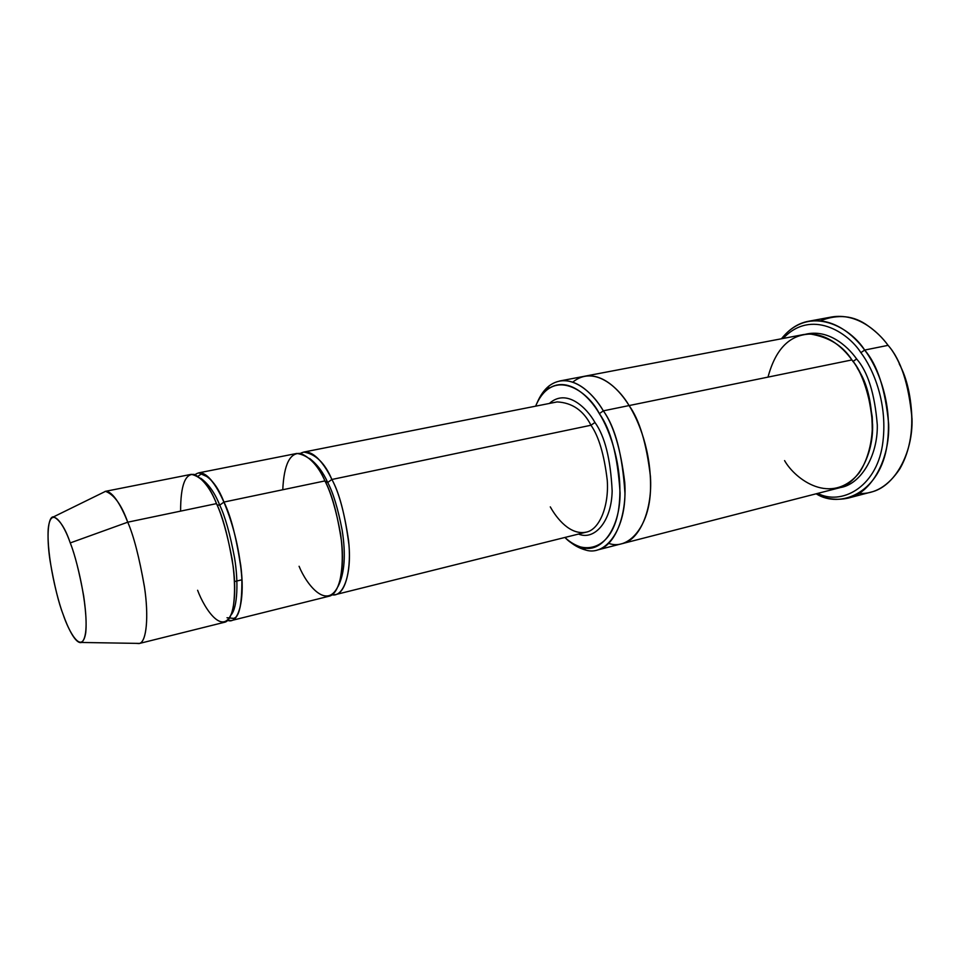 <?xml version="1.0" encoding="UTF-8"?>
<svg xmlns="http://www.w3.org/2000/svg" width="960" height="960" viewBox="0 0 960 960"><rect width="100%" height="100%" fill="white"/><g stroke="black" fill="none" stroke-linecap="round" stroke-linejoin="round"><path stroke-width="1.44" d="M335.508 594.612L586.212 532.152C599.712 529.596 609.12 505.548 607.248 480.228C604.176 454.62 598.752 436.296 590.976 425.244C583.452 410.484 572.172 402.708 557.124 401.916L303.66 452.088C315.516 453.864 324.924 462.996 331.884 479.472C338.784 491.952 344.328 512.172 348.516 540.108C351.732 567.66 345.948 592.92 335.508 594.612L331.992 594.816C343.332 597.324 351.624 574.392 348.936 544.74C345.024 514.608 339.348 492.852 331.884 479.472L327.708 482.484C323.232 472.356 317.184 464.34 309.576 458.448C317.184 464.34 323.232 472.356 327.708 482.484L331.884 479.472L590.976 425.244L594.948 422.46C586.62 407.484 566.364 388.08 549.384 403.452C566.364 388.08 586.62 407.484 594.948 422.46C604.836 436.128 610.572 458.964 612.156 490.968C611.532 522.288 593.976 540.732 578.556 534.06C593.976 540.732 611.532 522.288 612.156 490.968C610.572 458.964 604.836 436.128 594.948 422.46L590.976 425.244C598.752 436.296 604.176 454.62 607.248 480.228C609.12 505.548 599.712 529.596 586.212 532.152C570.276 535.416 556.884 518.7 550.296 506.88M820.356 320.808C838.104 313.824 853.968 315.492 867.948 325.788C876.252 331.668 882.96 338.196 888.084 345.348C877.152 330.432 856.476 312.828 831.6 316.992L808.608 321.252C833.208 317.136 853.764 334.98 864.66 350.064C851.16 328.284 810.312 303.264 781.788 338.34L781.452 338.772C789.324 328.932 798.372 323.088 808.608 321.252M783.132 338.448C811.152 308.412 848.028 332.4 860.88 352.656L864.66 350.064L888.084 345.348L864.66 350.064C877.344 364.524 885.348 389.22 888.672 424.188C889.944 458.892 871.752 493.02 848.124 498.12C836.412 500.568 825.744 499.128 816.096 493.812L816.588 494.064C839.88 508.44 877.86 493.764 886.404 449.052C894.36 405.216 877.428 366.588 864.66 350.064L860.88 352.656C848.028 332.4 811.152 308.412 783.132 338.448M572.748 382.152C594.096 364.716 618.696 387.54 629.088 405.564C639.396 419.688 646.5 443.256 650.412 476.28C652.74 508.956 640.044 540.108 622.128 543.66L621.744 543.756C639.744 540.516 652.692 509.484 650.436 476.628C646.56 443.436 639.444 419.748 629.088 405.564L851.916 359.928L629.088 405.564C620.076 390.78 603.24 372.828 584.328 376.296L584.712 376.212C603.504 373.08 620.124 390.888 629.088 405.564L603.348 410.844L629.088 405.564C620.124 390.888 603.504 373.092 584.712 376.224L559.572 381.012C578.004 377.94 594.444 395.976 603.348 410.844L599.352 413.652C610.776 429.408 617.688 455.832 620.088 492.912C620.1 529.332 600.9 553.452 582.588 547.56C576.012 545.784 570.132 542.412 564.936 537.456C580.956 554.892 610.932 552.516 618.312 511.284C624.852 470.412 609.84 429.828 599.352 413.652C588.348 391.128 552.66 365.88 535.608 406.176C538.668 398.808 542.556 393.252 547.284 389.52C567.228 374.64 589.572 396.492 599.352 413.652L603.348 410.844C593.16 392.988 569.832 370.356 549.072 385.92C544.26 389.736 540.276 395.364 537.108 402.804M105.036 491.412C112.968 490.272 122.244 508.128 127.74 522.192L216.492 503.616C209.856 486.36 201.456 476.604 191.28 474.336L105.036 491.412M180.6 511.128C180.612 485.076 185.316 472.884 194.712 474.54C203.604 479.652 210.864 489.348 216.492 503.616L127.74 522.192C133.74 535.86 139.332 557.568 144.504 587.316C148.944 616.608 146.568 642.672 139.032 643.56L136.068 643.356L139.512 643.416C146.82 641.64 148.836 615.216 144.372 586.356C139.188 557.052 133.656 535.668 127.74 522.192L70.248 542.928C74.772 554.076 79.236 571.656 83.628 595.644C87.492 622.296 86.832 637.908 81.648 642.468C75.372 644.472 67.44 626.652 63.168 614.544C68.46 630.78 81.996 656.196 85.752 632.652C88.344 605.448 76.284 557.376 70.248 542.928C64.38 525.336 50.736 503.364 48.192 529.164C46.644 557.28 57.576 600.156 63.168 614.544C58.632 603 54.264 585.096 50.076 560.82C46.404 536.952 47.832 516.216 53.58 516.84C59.892 519.924 65.448 528.624 70.248 542.928L127.74 522.192C121.572 504.888 114.168 494.604 105.54 491.34L53.58 516.84M231.528 620.52L328.8 596.28C339.144 594.612 344.832 569.328 341.568 541.716C337.344 513.708 331.8 493.452 324.924 480.924L223.968 502.056L324.924 480.924C317.988 464.4 308.64 455.232 296.88 453.432L198.552 472.896C208.836 475.128 217.32 484.848 223.968 502.056C230.424 515.16 235.992 536.16 240.696 565.056C244.536 593.532 240.492 619.236 231.528 620.52L227.676 620.376C237.756 624.576 244.692 602.268 241.356 571.128C236.88 539.388 231.084 516.36 223.968 502.056L219.72 505.164C214.848 492.84 208.488 483.852 200.64 478.2C208.488 483.852 214.848 492.84 219.72 505.164L223.968 502.056C217.548 486.816 204.9 466.716 195.12 474.672M219.72 505.164C225.084 516.312 230.028 533.856 234.552 557.832C238.5 581.496 237.624 607.236 231.168 614.832C237.624 607.236 238.5 581.496 234.552 557.832C230.028 533.856 225.084 516.312 219.72 505.164L217.056 504.948L219.72 505.164M139.032 643.56L224.34 622.308C233.184 621.048 237.108 595.332 233.22 566.784C228.48 537.816 222.912 516.768 216.492 503.616C222.12 515.616 227.328 534.132 232.128 559.164C235.116 579.12 235.308 596.112 232.692 610.14C223.992 638.508 204.528 609.084 197.616 590.268M556.944 401.952L557.124 401.916C572.172 402.708 583.452 410.484 590.976 425.244L331.884 479.472C325.212 465.24 312.048 446.736 300.396 453.408M327.708 482.484C333.108 492.576 337.92 508.44 342.144 530.064C345.996 554.472 344.664 573.228 338.148 586.344C344.664 573.228 345.996 554.472 342.144 530.064C337.92 508.44 333.108 492.576 327.708 482.484L324.9 481.032M282.768 489.744C283.968 464.328 289.992 452.244 300.876 453.492C311.004 458.124 319.02 467.268 324.924 480.924C330.924 492.372 336.168 510.168 340.644 534.336C343.236 553.632 342.708 570.192 339.048 584.004C327.696 612.108 306.312 584.352 299.088 566.28M853.032 361.5L856.644 358.956C846.96 345.348 827.82 328.872 805.476 334.272C827.82 328.872 846.96 345.348 856.644 358.956L852.876 361.536M857.304 368.232C867.804 383.136 872.76 405.348 872.196 434.868C872.76 405.348 867.804 383.136 857.304 368.232M839.748 487.656C860.664 484.848 877.908 455.844 877.296 424.956C874.764 393.816 867.888 371.82 856.644 358.956C867.888 371.82 874.764 393.816 877.296 424.956C877.908 455.844 860.664 484.848 839.748 487.656M567.732 539.856C573.048 544.848 579.048 548.244 585.732 550.056C604.812 556.236 624.912 531.228 624.948 493.32C622.488 454.716 615.288 427.224 603.348 410.844C613.56 425.136 620.688 448.956 624.732 482.28C627.204 515.256 614.928 546.576 597.336 550.02L837.48 488.316C857.928 484.02 873.648 454.452 872.58 424.344C869.724 393.996 862.836 372.528 851.916 359.928C861.444 371.58 868.212 390.54 872.22 416.82C873.456 436.86 869.208 457.788 859.224 472.836C831.348 506.424 795.108 479.352 784.584 460.608M768 377.112C775.584 348.924 789.78 334.56 810.576 334.044C829.296 337.296 843.084 345.924 851.916 359.928C842.508 346.752 824.616 330.972 803.148 334.644L584.712 376.212M241.992 579.78L234.552 581.544L241.992 579.78M622.128 543.66C640.044 540.108 652.728 508.956 650.412 476.268C646.5 443.256 639.396 419.688 629.088 405.564C638.604 420.564 651.312 451.224 650.52 488.688C649.812 526.86 628.176 550.56 608.772 543.384M899.256 363.912C907.116 378.408 911.364 397.416 912 420.924C911.364 397.416 907.116 378.408 899.256 363.912M848.124 498.12L870.744 492.18C894.636 487.008 913.128 453.084 912 418.704C908.796 384.06 900.816 359.616 888.084 345.348C903.948 362.58 925.62 423.612 899.892 468.744C888.42 485.976 874.776 494.232 858.948 493.5M817.752 493.392C840.9 505.584 875.712 487.968 882.408 445.536C888.744 403.98 872.904 368.4 860.88 352.656C872.904 368.4 888.744 403.98 882.408 445.536C875.712 487.968 840.9 505.584 817.752 493.392M547.284 389.52L549.072 385.92M198.108 476.196L201.204 474.024L208.056 477.096C213.372 481.896 218.664 490.26 223.944 502.164C234.012 526.356 240 551.976 241.896 579.024C242.04 604.404 239.232 617.52 233.46 618.372L227.004 617.736M81.648 642.468L139.512 643.416M582.588 547.56L585.732 550.056"/></g></svg>
